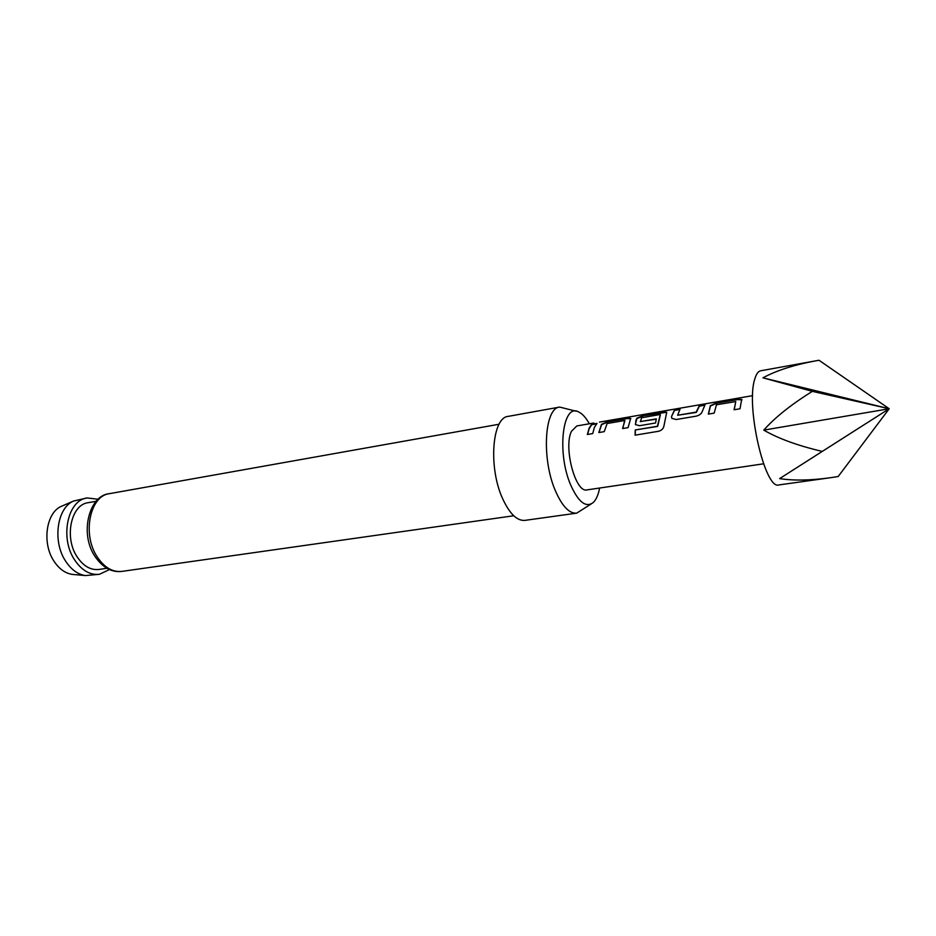 <?xml version="1.0" encoding="UTF-8"?>
<svg xmlns="http://www.w3.org/2000/svg" width="936" height="936" viewBox="0 0 936 936"><rect width="100%" height="100%" fill="white"/><g stroke="black" fill="none" stroke-linecap="round" stroke-linejoin="round"><path stroke-width="1.4" d="M599.496 422.089L752.638 395.647M741.944 399.836L737.568 399.59L717.07 403.112L710.436 406.013L708.47 414.086M735.766 401.614L734.222 409.746M679.712 409.535L674.517 410.424L671.522 416.543L671.931 418.404L676.155 419.527L696.29 416.134C699.59 415.245 701.602 413.642 702.328 411.313L705.019 404.808L699.274 405.803L696.208 412.109L677.652 415.256L680.074 409.102L674.435 410.073L671.522 416.543M704.679 405.241L699.356 406.154L696.653 411.793M666.725 412.238L662.828 412.062L643.395 415.409L636.819 418.263L635.907 420.264L635.521 424.64L639.534 425.693L655.563 422.99L656.347 418.872L640.493 421.574L641.546 417.772L660.278 414.484L657.4 426.254L635.251 429.963L635.064 435.158L658.64 431.262C661.822 430.373 663.624 428.442 664.033 425.482L666.725 412.238L643.488 415.76L636.925 418.603L635.322 424.359M660.36 414.8L657.809 425.868M656.265 419.199L640.247 421.539M630.782 418.766L627.05 418.579L608.119 421.832L601.602 424.651L598.993 432.526M624.92 420.533L622.58 428.548L628.091 427.623L630.665 418.404L626.956 418.228L608.037 421.492L601.497 424.324L598.818 432.561L604.223 431.648L607.125 423.517L624.663 420.51L622.756 428.524M596.56 423.821L591.751 424.651L589.212 428.548L587.539 434.456M816.414 360.723L760.687 370.785C758.172 371.264 756.183 374.107 754.708 379.291C745.641 406.575 765.215 490.499 778.951 484.918L830.115 477.769C810.272 480.496 793.447 480.776 779.63 478.6L822.253 451.409C797.987 445.723 778.495 438.621 763.764 430.115C774.985 417.468 791.177 404.539 812.343 391.353L762.934 377.828C776.552 370.457 794.383 364.759 816.414 360.723L819.012 360.266L889.2 408.751L762.934 377.828M812.343 391.353L889.2 408.751L838.176 476.529L830.115 477.769M593.775 423.025L576.81 425.95L571.486 431.25C563.25 447.361 575.617 493.412 587.036 489.891L763.542 463.811M741.136 402.305L740.037 408.763L734.07 409.769L735.755 401.567L716.461 404.785L714.168 413.127L708.318 414.11L710.33 405.674L716.988 402.749L737.474 399.227L741.815 399.426L741.136 402.305M594.43 427.342L592.71 433.579L587.352 434.491L589.095 428.255L591.669 424.3L596.981 423.388L594.43 427.342M73.628 574.505L72.294 574.388C65.239 573.335 59.143 568.948 54.007 561.226C41.757 543.243 46.098 512.6 61.39 506.306L62.63 505.768M87.165 497.94L73.546 501.052C56.979 507.862 52.299 541.453 65.637 561.179C71.218 569.638 77.828 574.435 85.468 575.582L99.391 574.294C89.973 575.254 81.701 570.433 74.576 559.833C59.588 537.744 67.684 500.011 87.165 497.94L98.21 499.274M589.329 423.786C585.995 417.748 582.496 413.841 578.846 412.051C562.712 402.176 556.487 452.626 570.761 485.152C578.518 502.304 586.03 508.072 593.319 502.456C596.22 499.613 598.326 494.805 599.613 488.03M591.084 504.024L576.658 513.162C569.322 513.7 562.279 506.364 555.563 491.154C541.359 459.225 544.366 407.768 559.693 407.078L576.237 411.255M576.658 513.162L524.909 520.381C517.105 521.001 509.734 513.876 502.796 499.017C488.159 467.836 491.997 417.269 508.26 416.368L559.693 407.078M106.926 568.292L98.842 569.462C90.581 570.316 83.327 566.093 77.08 556.78C64.011 537.463 71.089 504.504 88.159 502.69L96.209 501.275M109.453 569.579L99.391 574.294M822.253 451.409L889.2 408.751L763.764 430.115M889.2 408.751L779.63 478.6M657.54 426.453L635.251 429.963M635.392 430.162L635.205 435.135M696.325 412.39L677.652 415.256M671.65 416.824L671.72 418.099M109.407 493.67C89.985 495.717 82.005 534.082 97.04 556.616C104.2 567.427 112.46 572.352 121.844 571.405C111.665 572.656 102.667 567.602 94.84 556.218C79.197 532.9 89.458 495.132 109.407 493.67L499.099 424.242M61.39 506.306L73.546 501.052M513.747 515.759L121.844 571.405M72.294 574.388L85.468 575.582"/></g></svg>
